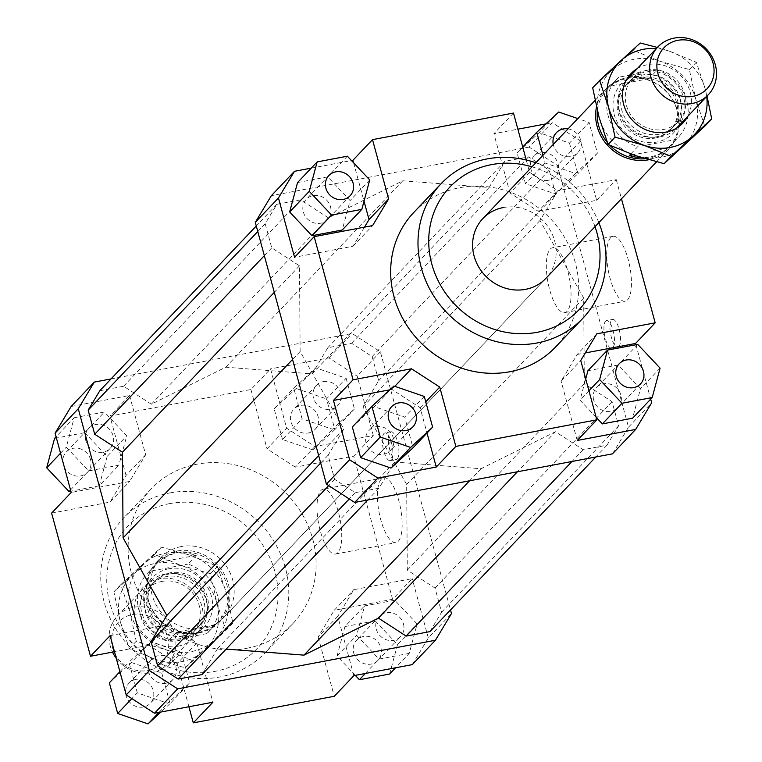 <?xml version="1.0" encoding="UTF-8"?>
<svg xmlns="http://www.w3.org/2000/svg" width="762" height="762" viewBox="0 0 762 762"><rect width="100%" height="100%" fill="white"/><g stroke="black" fill="none" stroke-linecap="round" stroke-linejoin="round"><path stroke-width="0.57" stroke-dasharray="3.81 2.86" d="M660.416 136.779A34.757 31.899 43.5 0 0 676.723 127.987A34.757 31.899 43.5 0 0 683.752 97.984A34.757 31.899 43.5 0 0 642.633 71.333A34.757 31.899 43.5 0 0 626.326 80.124A34.757 31.899 43.5 0 0 619.296 110.128A34.757 31.899 43.5 0 0 660.416 136.779M655.501 138.008A31.499 28.908 43.5 0 0 670.284 130.035A31.499 28.908 43.5 0 0 673.084 94.536A31.499 28.908 43.5 0 0 639.385 78.696A31.499 28.908 43.5 0 0 624.611 86.658A31.499 28.908 43.5 0 0 621.802 122.168A31.499 28.908 43.5 0 0 655.501 138.008M680.209 99.089A31.499 28.908 43.5 0 0 642.957 74.943A31.499 28.908 43.5 0 0 628.174 82.906A31.499 28.908 43.5 0 0 621.811 110.099A31.499 28.908 43.5 0 0 659.063 134.255A31.499 28.908 43.5 0 0 673.846 126.282A31.499 28.908 43.5 0 0 680.209 99.089M645.252 158.734A42.358 38.872 43.5 0 0 648.776 158.239A42.358 38.872 43.5 0 0 668.655 147.523A42.358 38.872 43.5 0 0 672.427 99.774A42.358 38.872 43.5 0 0 627.107 78.476A42.358 38.872 43.5 0 0 607.228 89.192A42.358 38.872 43.5 0 0 597.408 110.852M610.448 85.973A42.358 38.872 -136.5 0 1 628.298 77.229A42.358 38.872 -136.5 0 1 648.919 78.715L657.235 69.961L618.763 77.21L610.448 85.973L648.919 78.715M630.774 153.981L637.651 146.742L676.132 139.494A42.358 38.872 43.5 0 0 678.161 137.522A42.358 38.872 43.5 0 0 657.235 69.961M676.132 139.494L667.817 148.247A42.358 38.872 -136.5 0 1 649.967 156.991A42.358 38.872 -136.5 0 1 641.69 157.658M648.776 159.753A43.444 39.872 43.5 0 0 668.922 148.819A43.444 39.872 43.5 0 0 672.798 99.841A43.444 39.872 43.5 0 0 626.316 78A43.444 39.872 43.5 0 0 605.923 88.983A43.444 39.872 43.5 0 0 596.503 107.032M199.273 632.841A43.444 39.872 43.5 0 0 219.666 621.849A43.444 39.872 43.5 0 0 223.533 572.872A43.444 39.872 43.5 0 0 177.051 551.031A43.444 39.872 43.5 0 0 156.667 562.023A43.444 39.872 43.5 0 0 152.8 610.991A43.444 39.872 43.5 0 0 199.273 632.841M198.482 632.355A42.358 38.872 43.5 0 0 218.361 621.649A42.358 38.872 43.5 0 0 222.133 573.891A42.358 38.872 43.5 0 0 176.813 552.593A42.358 38.872 43.5 0 0 156.934 563.308A42.358 38.872 43.5 0 0 153.162 611.057A42.358 38.872 43.5 0 0 198.482 632.355M182.642 635.889A31.499 28.908 43.5 0 0 197.415 627.926A31.499 28.908 43.5 0 0 203.787 600.732A31.499 28.908 43.5 0 0 166.526 576.586A31.499 28.908 43.5 0 0 151.743 584.549A31.499 28.908 43.5 0 0 145.38 611.743A31.499 28.908 43.5 0 0 182.642 635.889M186.204 632.136A31.499 28.908 43.5 0 0 200.977 624.173A31.499 28.908 43.5 0 0 203.787 588.664A31.499 28.908 43.5 0 0 170.088 572.833A31.499 28.908 43.5 0 0 155.305 580.796A31.499 28.908 43.5 0 0 152.505 616.306A31.499 28.908 43.5 0 0 186.204 632.136M116.281 658.349A34.757 31.899 43.5 0 0 151.39 672.732A34.757 31.899 43.5 0 0 167.697 663.95A34.757 31.899 43.5 0 0 174.727 633.936A34.757 31.899 43.5 0 0 133.607 607.295A34.757 31.899 43.5 0 0 117.3 616.077A34.757 31.899 43.5 0 0 110.28 646.09A34.757 31.899 43.5 0 0 112.509 652.11M165.173 574.053A34.757 31.899 -136.5 0 1 206.292 600.704A34.757 31.899 -136.5 0 1 199.263 630.707A34.757 31.899 -136.5 0 1 182.956 639.499A34.757 31.899 -136.5 0 1 141.846 612.858A34.757 31.899 -136.5 0 1 148.866 582.844A34.757 31.899 -136.5 0 1 165.173 574.053M215.151 624.869L176.67 632.117L187.643 633.508L198.158 632.708L207.531 629.755L215.151 624.869L206.826 633.622A42.358 38.872 43.5 0 0 208.855 631.65A42.358 38.872 43.5 0 0 187.938 564.09L196.253 555.336L186.566 552.602L176.489 552.945L169.412 555.069L162.716 558.698L157.782 562.585L149.457 571.348L187.938 564.09M167.697 637.318A29.737 27.289 -136.5 0 1 147.733 670.512A29.737 27.289 -136.5 0 1 112.557 647.71A29.737 27.289 -136.5 0 1 132.521 614.515A29.737 27.289 -136.5 0 1 167.697 637.318M667.817 148.247L633.06 154.8M618.763 77.21A42.358 38.872 43.5 0 0 616.734 79.181A42.358 38.872 43.5 0 0 637.651 146.742M196.253 555.336L157.782 562.585M206.826 633.622L168.354 640.88L176.67 632.117M149.457 571.348A42.358 38.872 43.5 0 0 147.437 573.319A42.358 38.872 43.5 0 0 168.354 640.88M607.266 142.342A42.358 38.872 43.5 0 0 609.943 145.332M181.289 546.573A43.444 39.872 43.5 0 0 160.906 557.555A43.444 39.872 43.5 0 0 157.039 606.533A43.444 39.872 43.5 0 0 203.511 628.374A43.444 39.872 43.5 0 0 223.904 617.391A43.444 39.872 43.5 0 0 227.771 568.414A43.444 39.872 43.5 0 0 181.289 546.573M398.231 541.287A33.014 10.935 -100.7 0 0 399.745 504.396A33.014 10.935 -100.7 0 0 383.667 477.764A33.014 10.935 -100.7 0 0 381.343 479.117A33.014 10.935 -100.7 0 0 379.838 516.007A33.014 10.935 -100.7 0 0 395.907 542.649A33.014 10.935 -100.7 0 0 398.231 541.287M320.926 490.509A33.014 10.935 79.3 0 1 323.25 489.156A33.014 10.935 79.3 0 1 339.328 515.788A33.014 10.935 79.3 0 1 337.814 552.679A33.014 10.935 79.3 0 1 335.49 554.041A33.014 10.935 79.3 0 1 319.411 527.399A33.014 10.935 79.3 0 1 320.926 490.509M627.536 299.857A33.014 10.935 -100.7 0 0 629.05 262.966A33.014 10.935 -100.7 0 0 612.972 236.325A33.014 10.935 -100.7 0 0 610.648 237.687A33.014 10.935 -100.7 0 0 609.133 274.577A33.014 10.935 -100.7 0 0 625.211 301.209A33.014 10.935 -100.7 0 0 627.536 299.857M550.231 249.079A33.014 10.935 79.3 0 1 552.555 247.717A33.014 10.935 79.3 0 1 568.623 274.349A33.014 10.935 79.3 0 1 567.119 311.248A33.014 10.935 79.3 0 1 564.785 312.601A33.014 10.935 79.3 0 1 548.716 285.969A33.014 10.935 79.3 0 1 550.231 249.079M397.25 458.943A14.116 4.677 -100.7 0 0 397.897 443.17A14.116 4.677 -100.7 0 0 391.03 431.778A14.116 4.677 -100.7 0 0 390.03 432.359A14.116 4.677 -100.7 0 0 389.382 448.142A14.116 4.677 -100.7 0 0 396.259 459.524A14.116 4.677 -100.7 0 0 397.25 458.943M383.991 433.502A14.116 4.677 79.3 0 1 384.981 432.921A14.116 4.677 79.3 0 1 391.858 444.313A14.116 4.677 79.3 0 1 391.211 460.086A14.116 4.677 79.3 0 1 390.22 460.667A14.116 4.677 79.3 0 1 383.343 449.275A14.116 4.677 79.3 0 1 383.991 433.502M618.849 346.615A14.116 4.677 -100.7 0 0 619.496 330.832A14.116 4.677 -100.7 0 0 612.619 319.449A14.116 4.677 -100.7 0 0 611.629 320.021A14.116 4.677 -100.7 0 0 610.981 335.804A14.116 4.677 -100.7 0 0 617.858 347.196A14.116 4.677 -100.7 0 0 618.849 346.615M605.58 321.164A14.116 4.677 79.3 0 1 606.581 320.583A14.116 4.677 79.3 0 1 613.458 331.975A14.116 4.677 79.3 0 1 612.81 347.748A14.116 4.677 79.3 0 1 611.81 348.329A14.116 4.677 79.3 0 1 604.942 336.937A14.116 4.677 79.3 0 1 605.58 321.164M308.258 432.997A14.659 13.459 43.5 0 0 315.135 429.292A14.659 13.459 43.5 0 0 316.44 412.766A14.659 13.459 43.5 0 0 300.752 405.394A14.659 13.459 43.5 0 0 293.875 409.099A14.659 13.459 43.5 0 0 292.57 425.625A14.659 13.459 43.5 0 0 308.258 432.997M323.326 381.619A14.659 13.459 -136.5 0 1 339.014 388.991A14.659 13.459 -136.5 0 1 337.709 405.527A14.659 13.459 -136.5 0 1 330.822 409.232A14.659 13.459 -136.5 0 1 315.144 401.86A14.659 13.459 -136.5 0 1 316.449 385.334A14.659 13.459 -136.5 0 1 323.326 381.619M353.692 652.853A14.659 13.459 43.5 0 0 364.16 663.664A14.659 13.459 43.5 0 0 377.923 660.387A14.659 13.459 43.5 0 0 380.886 647.729A14.659 13.459 43.5 0 0 370.418 636.918A14.659 13.459 43.5 0 0 356.664 640.194A14.659 13.459 43.5 0 0 353.692 652.853M403.46 623.964A14.659 13.459 -136.5 0 1 400.498 636.622A14.659 13.459 -136.5 0 1 386.734 639.899A14.659 13.459 -136.5 0 1 376.266 629.088A14.659 13.459 -136.5 0 1 379.228 616.429A14.659 13.459 -136.5 0 1 392.992 613.153A14.659 13.459 -136.5 0 1 403.46 623.964M135.96 679.399A14.659 13.459 43.5 0 0 129.073 683.104A14.659 13.459 43.5 0 0 127.768 699.63A14.659 13.459 43.5 0 0 143.456 707.003A14.659 13.459 43.5 0 0 150.343 703.297A14.659 13.459 43.5 0 0 151.648 686.772A14.659 13.459 43.5 0 0 135.96 679.399M166.03 683.238A14.659 13.459 -136.5 0 1 150.343 675.865A14.659 13.459 -136.5 0 1 151.648 659.34A14.659 13.459 -136.5 0 1 158.534 655.625A14.659 13.459 -136.5 0 1 174.222 662.997A14.659 13.459 -136.5 0 1 172.917 679.533A14.659 13.459 -136.5 0 1 166.03 683.238M90.516 459.543A14.659 13.459 43.5 0 0 80.048 448.732A14.659 13.459 43.5 0 0 66.284 452.009A14.659 13.459 43.5 0 0 63.322 464.668A14.659 13.459 43.5 0 0 73.79 475.478A14.659 13.459 43.5 0 0 87.554 472.202A14.659 13.459 43.5 0 0 90.516 459.543M85.896 440.903A14.659 13.459 -136.5 0 1 88.859 428.244A14.659 13.459 -136.5 0 1 102.622 424.967A14.659 13.459 -136.5 0 1 113.09 435.769A14.659 13.459 -136.5 0 1 110.128 448.437A14.659 13.459 -136.5 0 1 96.364 451.714A14.659 13.459 -136.5 0 1 85.896 440.903M568.052 128.864A14.659 13.459 -136.5 0 1 580.101 138.494A14.659 13.459 -136.5 0 1 577.701 152.829A14.659 13.459 -136.5 0 1 570.824 156.534A14.659 13.459 -136.5 0 1 553.269 144.428M548.249 180.308A14.659 13.459 -136.5 0 1 532.562 172.936A14.659 13.459 -136.5 0 1 533.867 156.4A14.659 13.459 -136.5 0 1 540.744 152.695A14.659 13.459 -136.5 0 1 556.431 160.068A14.659 13.459 -136.5 0 1 555.127 176.594A14.659 13.459 -136.5 0 1 548.249 180.308M593.693 400.155A14.659 13.459 -136.5 0 1 596.656 387.496A14.659 13.459 -136.5 0 1 610.419 384.219A14.659 13.459 -136.5 0 1 620.878 395.03A14.659 13.459 -136.5 0 1 617.915 407.689A14.659 13.459 -136.5 0 1 604.152 410.966A14.659 13.459 -136.5 0 1 593.693 400.155M375.952 426.701A14.659 13.459 -136.5 0 1 391.639 434.073A14.659 13.459 -136.5 0 1 390.334 450.599A14.659 13.459 -136.5 0 1 383.457 454.304A14.659 13.459 -136.5 0 1 367.77 446.942A14.659 13.459 -136.5 0 1 369.075 430.406A14.659 13.459 -136.5 0 1 375.952 426.701M330.508 206.845A14.659 13.459 -136.5 0 1 327.546 219.504A14.659 13.459 -136.5 0 1 313.782 222.78A14.659 13.459 -136.5 0 1 303.324 211.969A14.659 13.459 -136.5 0 1 306.286 199.311A14.659 13.459 -136.5 0 1 320.05 196.034A14.659 13.459 -136.5 0 1 330.508 206.845M247.107 648.224A97.746 89.706 43.5 0 0 292.979 623.507A97.746 89.706 43.5 0 0 301.685 513.312A97.746 89.706 43.5 0 0 197.101 464.172A97.746 89.706 43.5 0 0 151.228 488.89A97.746 89.706 43.5 0 0 142.523 599.084A97.746 89.706 43.5 0 0 247.107 648.224M169.774 492.938A97.746 89.706 -136.5 0 1 274.358 542.087A97.746 89.706 -136.5 0 1 265.652 652.282A97.746 89.706 -136.5 0 1 219.78 676.999A97.746 89.706 -136.5 0 1 115.195 627.859A97.746 89.706 -136.5 0 1 123.911 517.665A97.746 89.706 -136.5 0 1 169.774 492.938M169.621 503.625A89.059 81.734 43.5 0 0 109.833 603.037A89.059 81.734 43.5 0 0 215.179 671.322A89.059 81.734 43.5 0 0 274.977 571.9A89.059 81.734 43.5 0 0 169.621 503.625M413.804 212.427A97.746 89.706 -136.5 0 1 459.667 187.7A97.746 89.706 -136.5 0 1 564.251 236.849A97.746 89.706 -136.5 0 1 555.546 347.043M598.837 222.609A97.746 89.706 43.5 0 0 535.838 162.782M532.009 166.811A89.059 81.734 -136.5 0 1 595.008 226.638M503.263 207.559A43.444 39.872 -136.5 0 1 549.745 229.4A43.444 39.872 -136.5 0 1 545.878 278.378L219.666 621.849M314.906 446.513L295.304 467.154L353.711 456.143L373.313 435.502L314.906 446.513L286.636 428.196L270.529 368.884L250.927 389.525L109.938 416.109L129.55 395.468L71.142 406.479M129.55 395.468L145.656 454.771L129.616 481.451L71.209 492.462M74.181 417.728L104.413 412.023L126.759 435.759L118.862 465.201L88.63 470.897L66.294 447.161L74.181 417.728L56.083 436.788M111.023 378.933L352.101 333.48L380.362 351.796L450.504 609.943M201.94 674.599L217.675 648.424L226.171 649.081M429.92 631.612L441.589 612.21L435.035 588.083L407.299 570.109L406.66 484.432L362.95 406.879L378.695 380.705L372.132 356.578L351.577 343.252L327.812 347.729L312.077 373.904L225.762 367.189L151.333 404.212L123.596 386.239L99.832 390.716M412.28 664.635L428.32 637.965L451.485 613.572M295.304 467.154L267.033 448.837L286.636 428.196M373.313 435.502L357.197 376.19L328.936 357.873L270.529 368.884M346.119 378.266L354.454 408.965L332.451 429.254L302.095 418.843L293.751 388.144L315.763 367.856L346.119 378.266L326.517 398.907L334.851 429.606L354.454 408.965M250.927 389.525L267.033 448.837M353.873 675.646L337.757 616.344L353.797 589.664L412.204 578.653L392.601 599.294L334.194 610.305L353.797 589.664M337.757 616.344L318.154 636.984L334.194 610.305M428.32 637.965L412.204 578.653M409.232 653.386L379 659.092L356.664 635.356L364.55 605.914L394.783 600.218L417.128 623.954L409.232 653.386L395.554 667.788M110.109 635.613L168.516 624.602L196.777 642.918L212.893 702.231M168.516 624.602L148.904 645.243L177.175 663.559L196.777 642.918M137.303 692.848L128.959 662.149L150.971 641.861L181.327 652.272L189.662 682.971L167.65 703.259L137.303 692.848L131.855 698.573M188.909 706.755L177.175 663.559M145.656 454.771L126.054 475.412L110.014 502.091L129.616 481.451M51.606 513.102L110.014 502.091M529.609 172.364L510.007 193.015L538.267 211.331L557.87 190.69L529.609 172.364L526.247 159.991M612.477 453.847L628.517 427.177L557.393 165.402L529.123 147.085L552.298 122.692L580.558 141.008L596.675 200.32L538.267 211.331M596.675 200.32L616.277 179.68L557.87 190.69M628.517 427.177L651.681 402.784M580.558 141.008L557.393 165.402M616.277 179.68L621.468 198.787M635.918 344.738L650.691 399.145M529.123 147.085L271.339 195.691M555.45 431.721L481.022 468.744L394.706 462.029L378.962 488.204L355.197 492.681L334.642 479.355L328.089 455.228L343.833 429.054L300.123 351.501L299.485 265.824L271.748 247.85L265.186 223.723L276.854 204.321L300.619 199.844L328.355 217.818L402.784 180.794L489.099 187.509L504.844 161.334L528.609 156.858L549.164 170.183L555.717 194.31L539.982 220.485L583.682 298.037L584.321 383.715L612.067 401.688L618.62 425.815L606.952 445.218L583.187 449.694L555.45 431.721L517.408 471.773M389.849 389.801L391.878 389.42L420.138 407.737L427.015 433.054M352.32 426.968L374.332 406.679L404.689 417.09L413.023 447.789M311.229 168.145L351.473 160.553M513.493 113.062L493.89 133.702L517.874 129.178M545.849 123.901L552.298 122.692M364.474 227.152L352.977 246.259L294.57 257.28M353.597 162.801L364.026 201.197M297.551 182.547L327.784 176.841L350.12 200.577L342.224 230.019M596.77 333.842L577.167 354.482L561.118 381.162L580.73 360.521M577.234 440.465L561.118 381.162M420.138 407.737L425.748 401.831M394.802 386.334L391.878 389.42M352.977 246.259L372.58 225.619M380.362 351.796L357.197 376.19M328.936 357.873L352.101 333.48M347.386 156.2L327.784 176.841M369.722 179.937L350.12 200.577M393.935 386.039L374.332 406.679M424.291 396.45L404.689 417.09M596.151 417.309L580.025 400.164L585.721 378.914M588.95 390.773L580.025 400.164M587.921 370.732L618.153 365.036L640.49 388.772L632.593 418.205M637.756 344.395L618.153 365.036M660.092 368.132L640.49 388.772M577.167 354.482L585.273 352.958M569.481 143.085L577.825 173.784L555.812 194.072L525.456 183.661L517.112 152.962L539.125 132.674L569.481 143.085L589.083 122.444L577.815 118.577M542.963 155.286L545.059 163.02L575.415 173.431L597.427 153.143L589.083 122.444M597.427 153.143L577.825 173.784M575.415 173.431L555.812 194.072M545.059 163.02L525.456 183.661M522.732 147.047L517.112 152.962M558.736 112.033L539.125 132.674M510.007 193.015L493.89 133.702M54.578 438.369L84.811 432.673L104.413 412.023M84.811 432.673L107.156 456.409L126.759 435.759M107.156 456.409L99.26 485.842L118.862 465.201M70.533 489.956L88.63 470.897M99.26 485.842L70.866 491.195M60.55 453.209L66.294 447.161M126.054 475.412L109.938 416.109M119.901 671.684L128.959 662.149M109.357 682.79L131.369 662.502L150.971 641.861M131.369 662.502L161.715 672.913L181.327 652.272M161.715 672.913L170.059 703.612L189.662 682.971M158.972 712.394L167.65 703.259M170.059 703.612L160.934 712.022M148.904 645.243L114.481 651.739M365.322 673.494L379 659.092M355.302 675.38L337.061 655.996L356.664 635.356M337.061 655.996L344.948 626.554L364.55 605.914M344.948 626.554L375.18 620.859L394.783 600.218M375.18 620.859L397.526 644.595L417.128 623.954M397.526 644.595L389.63 674.027M318.154 636.984L334.27 696.287M392.601 599.294L353.711 456.143M334.851 429.606L312.839 449.894L332.451 429.254M312.839 449.894L282.492 439.483L302.095 418.843M282.492 439.483L274.149 408.784L293.751 388.144M274.149 408.784L296.161 388.496L315.763 367.856M296.161 388.496L326.517 398.907M584.321 383.715L407.299 570.109M583.682 298.037L406.66 484.432M612.067 401.688L435.035 588.083M618.62 425.815L441.589 612.21M606.952 445.218L595.76 457M583.187 449.694L571.995 461.477M481.022 468.744L469.573 480.793M225.762 367.189L402.784 180.794M328.355 217.818L151.333 404.212M299.485 265.824L274.301 292.341M300.123 351.501L292.541 359.474M271.748 247.85L264.338 255.651M265.186 223.723L257.785 231.524M276.854 204.321L256.28 225.99M123.596 386.239L300.619 199.844M394.706 462.029L217.675 648.424M378.962 488.204L367.77 499.986M355.197 492.681L349.253 498.939M334.642 479.355L328.698 485.613M328.089 455.228L320.678 463.029M343.833 429.054L318.649 455.562M504.844 161.334L327.812 347.729M489.099 187.509L312.077 373.904M528.609 156.858L351.577 343.252M549.164 170.183L372.132 356.578M555.717 194.31L378.695 380.705M539.982 220.485L362.95 406.879M165.525 649.548A52.13 47.844 43.5 0 0 191.481 651.567A52.13 47.844 43.5 0 0 213.865 640.432A52.13 47.844 43.5 0 0 226.485 593.369A52.13 47.844 43.5 0 0 190.767 555.422A52.13 47.844 43.5 0 0 164.811 553.403A52.13 47.844 43.5 0 0 142.427 564.537L161.477 547.154L190.767 555.422L217.513 566.376L226.485 593.369L232.905 623.049L192.272 660.502L165.525 649.548L136.236 641.28L129.807 611.6A52.13 47.844 43.5 0 0 165.525 649.548M132.921 574.538A52.13 47.844 -136.5 0 1 155.305 563.413A52.13 47.844 -136.5 0 1 181.261 565.433A52.13 47.844 -136.5 0 1 216.98 603.38A52.13 47.844 -136.5 0 1 204.359 650.443A52.13 47.844 -136.5 0 1 181.975 661.578A52.13 47.844 -136.5 0 1 156.02 659.559L185.309 667.826L225.952 630.374L216.98 603.38L210.55 573.7L181.261 565.433L154.515 554.479L113.881 591.931L120.301 621.601A52.13 47.844 -136.5 0 1 132.921 574.538M177.813 646.233A35.843 32.89 43.5 0 0 201.873 606.228A35.843 32.89 43.5 0 0 159.468 578.749A35.843 32.89 43.5 0 0 135.407 618.754A35.843 32.89 43.5 0 0 177.813 646.233M161.954 581.396A31.499 28.908 -136.5 0 1 195.653 597.237A31.499 28.908 -136.5 0 1 192.843 632.746A31.499 28.908 -136.5 0 1 178.06 640.709A31.499 28.908 -136.5 0 1 144.361 624.869A31.499 28.908 -136.5 0 1 147.171 589.359A31.499 28.908 -136.5 0 1 161.954 581.396M168.897 574.081A31.499 28.908 -136.5 0 1 202.597 589.921A31.499 28.908 -136.5 0 1 199.796 625.421A31.499 28.908 -136.5 0 1 185.014 633.393A31.499 28.908 -136.5 0 1 151.314 617.553A31.499 28.908 -136.5 0 1 154.124 582.044A31.499 28.908 -136.5 0 1 168.897 574.081M168.974 568.738A35.843 32.89 43.5 0 0 144.913 608.752A35.843 32.89 43.5 0 0 187.309 636.232A35.843 32.89 43.5 0 0 211.379 596.217A35.843 32.89 43.5 0 0 168.974 568.738M142.427 564.537A52.13 47.844 43.5 0 0 129.807 611.6L120.834 584.597L142.427 564.537M120.301 621.601L129.273 648.605L156.02 659.559A52.13 47.844 -136.5 0 1 120.301 621.601M161.477 547.154L154.515 554.479M217.513 566.376L210.55 573.7M136.236 641.28L129.273 648.605M120.834 584.597L113.881 591.931M192.272 660.502L185.309 667.826M232.905 623.049L225.952 630.374M704.755 126.235L695.782 99.241L689.353 69.561L660.063 61.284A52.13 47.844 -136.5 0 1 695.782 99.241A52.13 47.844 -136.5 0 1 683.162 146.304A52.13 47.844 -136.5 0 1 660.778 157.429A52.13 47.844 -136.5 0 1 634.822 155.41A52.13 47.844 -136.5 0 1 599.113 117.462A52.13 47.844 -136.5 0 1 611.724 70.399A52.13 47.844 -136.5 0 1 634.108 59.265A52.13 47.844 -136.5 0 1 660.063 61.284L633.317 50.33L592.684 87.782M657.368 47.434L669.569 51.283A52.13 47.844 43.5 0 0 656.311 48.558M637.289 68.58A35.843 32.89 -136.5 0 1 647.786 64.599A35.843 32.89 -136.5 0 1 683.647 78.981A35.843 32.89 -136.5 0 1 687.686 116.453M647.529 70.133A31.499 28.908 43.5 0 0 632.746 78.095A31.499 28.908 43.5 0 0 629.945 113.605A31.499 28.908 43.5 0 0 663.645 129.435A31.499 28.908 43.5 0 0 678.418 121.472A31.499 28.908 43.5 0 0 681.228 85.963A31.499 28.908 43.5 0 0 647.529 70.133M640.575 77.448A31.499 28.908 43.5 0 0 625.793 85.411A31.499 28.908 43.5 0 0 622.992 120.92A31.499 28.908 43.5 0 0 656.692 136.75A31.499 28.908 43.5 0 0 671.474 128.788A31.499 28.908 43.5 0 0 674.275 93.278A31.499 28.908 43.5 0 0 640.575 77.448M638.28 74.609A35.843 32.89 -136.5 0 1 680.676 102.089A35.843 32.89 -136.5 0 1 656.615 142.094A35.843 32.89 -136.5 0 1 614.21 114.614A35.843 32.89 -136.5 0 1 638.28 74.609M669.569 51.283L696.316 62.236L705.288 89.23A52.13 47.844 43.5 0 0 669.569 51.283M706.707 96.422A52.13 47.844 43.5 0 0 705.288 89.23L707.041 96.06M633.317 50.33L640.28 43.005M689.353 69.561L696.316 62.236M670.284 130.035L673.846 126.282M668.655 147.523L678.161 137.522M656.558 161.839L668.922 148.819M197.415 627.926L200.977 624.173M167.697 663.95L199.263 630.707M208.855 631.65L218.361 621.649M147.437 573.319L156.934 563.308M117.3 616.077L148.866 582.844M151.743 584.549L155.305 580.796M156.667 562.023L160.906 557.555M595.065 100.422L605.923 88.983M607.228 89.192L616.734 79.181M624.611 86.658L628.174 82.906M383.667 477.764L323.25 489.156M612.972 236.325L552.555 247.717M391.03 431.778L384.981 432.921M612.619 319.449L606.581 320.583M315.135 429.292L337.709 405.527M377.923 660.387L400.498 636.622M129.073 683.104L151.648 659.34M66.284 452.009L88.859 428.244M556.441 132.636L533.867 156.4M619.23 363.731L596.656 387.496M412.909 426.834L390.334 450.599M350.12 195.739L327.546 219.504M292.979 623.507L265.652 652.282M151.228 488.89L123.911 517.665M328.86 175.546L306.286 199.311M391.649 406.641L369.075 430.406M640.49 383.924L617.915 407.689M577.701 152.829L555.127 176.594M110.128 448.437L87.554 472.202M172.917 679.533L150.343 703.297M379.228 616.429L356.664 640.194M316.449 385.334L293.875 409.099M611.81 348.329L617.858 347.196M390.22 460.667L396.259 459.524M564.785 312.601L625.211 301.209M335.49 554.041L395.907 542.649M223.904 617.391L545.878 278.378M192.843 632.746L199.796 625.421M154.124 582.044L147.171 589.359M632.746 78.095L625.793 85.411M671.474 128.788L678.418 121.472"/><path stroke-width="1.14" d="M674.199 38.1A34.757 31.899 -136.5 0 1 715.308 64.741A34.757 31.899 -136.5 0 1 708.289 94.755A34.757 31.899 -136.5 0 1 691.982 103.546A34.757 31.899 -136.5 0 1 650.862 76.895A34.757 31.899 -136.5 0 1 657.892 46.892A34.757 31.899 -136.5 0 1 674.199 38.1M596.503 107.032A43.444 39.872 43.5 0 0 648.538 159.801A43.444 39.872 43.5 0 0 648.776 159.753M657.892 73.514A29.737 27.289 43.5 0 0 693.068 96.317A29.737 27.289 43.5 0 0 713.042 63.122A29.737 27.289 43.5 0 0 677.856 40.319A29.737 27.289 43.5 0 0 657.892 73.514M112.509 652.11A34.757 31.899 43.5 0 0 116.281 658.349M633.06 154.8L629.336 155.505L630.774 153.981M641.69 157.658A42.358 38.872 -136.5 0 1 629.336 155.505M597.408 110.852A42.358 38.872 43.5 0 0 607.266 142.342M609.943 145.332A42.358 38.872 43.5 0 0 645.252 158.734M656.558 161.839L545.878 278.378A43.444 39.872 -136.5 0 1 525.494 289.36A43.444 39.872 -136.5 0 1 479.012 267.519A43.444 39.872 -136.5 0 1 482.879 218.542A43.444 39.872 -136.5 0 1 503.263 207.559M553.269 144.428A14.659 13.459 -136.5 0 1 556.441 132.636A14.659 13.459 -136.5 0 1 563.318 128.93A14.659 13.459 -136.5 0 1 568.052 128.864M616.268 376.39A14.659 13.459 -136.5 0 1 619.23 363.731A14.659 13.459 -136.5 0 1 632.993 360.455A14.659 13.459 -136.5 0 1 643.452 371.265A14.659 13.459 -136.5 0 1 640.49 383.924A14.659 13.459 -136.5 0 1 626.726 387.201A14.659 13.459 -136.5 0 1 616.268 376.39M398.526 402.936A14.659 13.459 -136.5 0 1 414.214 410.299A14.659 13.459 -136.5 0 1 412.909 426.834A14.659 13.459 -136.5 0 1 406.032 430.54A14.659 13.459 -136.5 0 1 390.344 423.167A14.659 13.459 -136.5 0 1 391.649 406.641A14.659 13.459 -136.5 0 1 398.526 402.936M353.082 183.08A14.659 13.459 -136.5 0 1 350.12 195.739A14.659 13.459 -136.5 0 1 336.356 199.015A14.659 13.459 -136.5 0 1 325.898 188.204A14.659 13.459 -136.5 0 1 328.86 175.546A14.659 13.459 -136.5 0 1 342.624 172.269A14.659 13.459 -136.5 0 1 353.082 183.08M582.873 318.268L555.546 347.043A97.746 89.706 -136.5 0 1 509.683 371.761A97.746 89.706 -136.5 0 1 405.098 322.621A97.746 89.706 -136.5 0 1 413.804 212.427L441.131 183.652A97.746 89.706 43.5 0 0 432.425 293.846A97.746 89.706 43.5 0 0 537.01 342.995A97.746 89.706 43.5 0 0 582.873 318.268A97.746 89.706 43.5 0 0 598.837 222.609M535.838 162.782A97.746 89.706 43.5 0 0 486.994 158.934A97.746 89.706 43.5 0 0 441.131 183.652M595.008 226.638A89.059 81.734 -136.5 0 1 537.162 332.308A89.059 81.734 -136.5 0 1 431.806 264.023A89.059 81.734 -136.5 0 1 491.595 164.611A89.059 81.734 -136.5 0 1 532.009 166.811M71.142 406.479L55.093 433.149L78.267 408.756L94.307 382.086L71.142 406.479M55.093 433.149L71.209 492.462L51.606 513.102L90.507 656.253L110.109 635.613L126.216 694.925L154.486 713.242L177.651 688.848L149.39 670.531L126.216 694.925M149.39 670.531L78.267 408.756M450.504 609.943L451.485 613.572L435.445 640.242L177.651 688.848M94.307 382.086L111.023 378.933M226.171 649.081L303.99 655.139L378.428 618.115L406.165 636.089L429.92 631.612L595.76 457M256.28 225.99L99.832 390.716L88.163 410.118L94.717 434.245L122.453 452.218L123.092 537.896L166.802 615.448L151.057 641.623L157.62 665.75L178.175 679.075L201.94 674.599L367.77 499.986M154.486 713.242L212.893 702.231L193.291 722.871L334.27 696.287L353.873 675.646L412.28 664.635L435.445 640.242M193.291 722.871L188.909 706.755M650.691 399.145L651.681 402.784L635.641 429.454L612.477 453.847L354.682 502.453L377.847 478.06L349.587 459.743L326.412 484.137L354.682 502.453M621.468 198.787L655.177 322.831L635.565 343.472L635.918 344.738M349.587 459.743L333.47 400.431L353.073 379.79L314.182 236.639L294.57 257.28L278.463 197.968L294.503 171.298L271.339 195.691L255.289 222.361L326.412 484.137M255.289 222.361L278.463 197.968M427.015 433.054L436.255 467.049L377.847 478.06M333.47 400.431L389.849 389.801M360.664 457.667L352.32 426.968L371.923 406.327L380.267 437.026L360.664 457.667L391.011 468.078L413.023 447.789L432.635 427.149L424.291 396.45L393.935 386.039L371.923 406.327M294.503 171.298L311.229 168.145M351.473 160.553L352.911 160.287L372.513 139.646L513.493 113.062L526.247 159.991M517.874 129.178L545.849 123.901M364.474 227.152L369.018 219.589L364.026 201.197M352.911 160.287L353.597 162.801M361.826 209.379L342.224 230.019L311.991 235.715L289.655 211.979L297.551 182.547L317.154 161.906L309.258 191.338L331.594 215.075L361.826 209.379L369.722 179.937L347.386 156.2L317.154 161.906M655.177 322.831L596.77 333.842L580.73 360.521L596.837 419.824L455.857 446.408L436.255 467.049M635.641 429.454L577.234 440.465L596.837 419.824M425.748 401.831L439.741 387.096L411.48 368.779L394.802 386.334M353.073 379.79L411.48 368.779M314.182 236.639L372.58 225.619L388.63 198.949L369.018 219.589M372.513 139.646L388.63 198.949M331.594 215.075L311.991 235.715M309.258 191.338L289.655 211.979M380.267 437.026L410.623 447.437L432.635 427.149M410.623 447.437L391.011 468.078M439.741 387.096L455.857 446.408M652.196 397.564L660.092 368.132L637.756 344.395L607.524 350.091L599.627 379.524L621.963 403.26L652.196 397.564L632.593 418.205L602.361 423.901L596.151 417.309M621.963 403.26L602.361 423.901M599.627 379.524L588.95 390.773M585.721 378.914L587.921 370.732L607.524 350.091M585.273 352.958L635.565 343.472M577.815 118.577L558.736 112.033L536.724 132.321L542.963 155.286M536.724 132.321L522.732 147.047M70.866 491.195L69.028 491.538L46.692 467.801L54.578 438.369L56.083 436.788M69.028 491.538L70.533 489.956M46.692 467.801L60.55 453.209M160.934 712.022L148.047 723.9L117.7 713.489L109.357 682.79L119.901 671.684M117.7 713.489L131.855 698.573M148.047 723.9L158.972 712.394M114.481 651.739L90.507 656.253M395.554 667.788L389.63 674.027L359.397 679.733L365.322 673.494M359.397 679.733L355.302 675.38M571.995 461.477L406.165 636.089M517.408 471.773L378.428 618.115M469.573 480.793L303.99 655.139M274.301 292.341L122.453 452.218M292.541 359.474L123.092 537.896M264.338 255.651L94.717 434.245M257.785 231.524L88.163 410.118M349.253 498.939L178.175 679.075M328.698 485.613L157.62 665.75M320.678 463.029L151.057 641.623M318.649 455.562L166.802 615.448M599.637 80.458L621.23 60.389A52.13 47.844 43.5 0 0 608.609 107.461A52.13 47.844 43.5 0 0 644.328 145.409L615.039 137.131L608.609 107.461L599.637 80.458L592.684 87.782L599.113 117.462L608.086 144.466L634.822 155.41L664.121 163.687L704.755 126.235L711.708 118.91L671.074 156.362L644.328 145.409A52.13 47.844 43.5 0 0 670.284 147.428A52.13 47.844 43.5 0 0 692.668 136.293A52.13 47.844 43.5 0 0 706.707 96.422M656.311 48.558A52.13 47.844 43.5 0 0 643.614 49.263A52.13 47.844 43.5 0 0 621.23 60.389L640.28 43.005L657.368 47.434M687.686 116.453A35.843 32.89 -136.5 0 1 666.121 132.083A35.843 32.89 -136.5 0 1 625.735 110.195A35.843 32.89 -136.5 0 1 637.289 68.58M707.041 96.06L711.708 118.91M664.121 163.687L671.074 156.362M608.086 144.466L615.039 137.131M676.723 127.987L708.289 94.755M482.879 218.542L595.065 100.422M626.326 80.124L657.892 46.892"/></g></svg>
